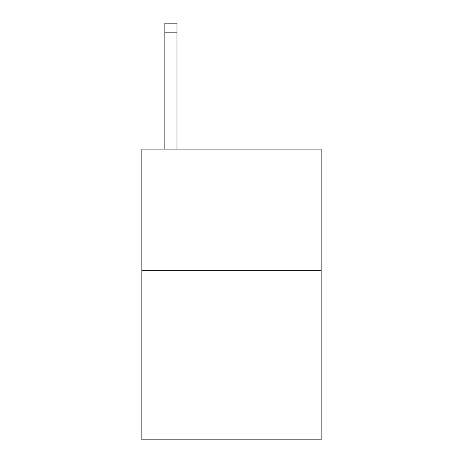<?xml version="1.0" encoding="UTF-8"?>
<svg xmlns="http://www.w3.org/2000/svg" width="463" height="463" viewBox="0 0 463 463"><rect width="100%" height="100%" fill="white"/><g stroke="black" fill="none" stroke-linecap="round" stroke-linejoin="round"><path stroke-width="0.69" d="M321.137 270.265L321.137 439.85L141.863 439.85L141.863 149.127L321.137 149.127L321.137 270.265L141.863 270.265M176.988 149.127L176.988 23.15L164.874 23.15L176.988 23.15L164.874 23.15L176.988 23.15L164.874 23.15L176.988 23.15L164.874 23.15L176.988 23.15L164.874 23.15L176.988 23.15L164.874 23.15L176.988 23.15L164.874 23.15L164.874 149.127M176.988 23.15L164.874 23.15L176.988 23.15M176.988 32.838L164.874 32.838"/></g></svg>
